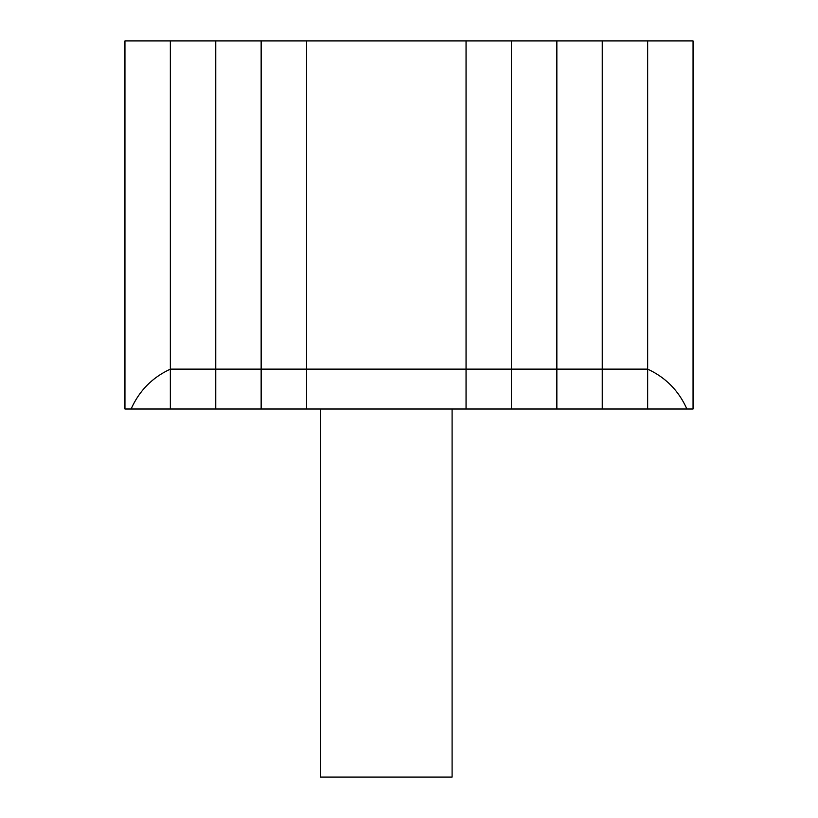 <?xml version="1.0" encoding="UTF-8"?>
<svg xmlns="http://www.w3.org/2000/svg" width="818" height="818" viewBox="0 0 818 818"><rect width="100%" height="100%" fill="white"/><g stroke="black" fill="none" stroke-linecap="round" stroke-linejoin="round"><path stroke-width="1.23" d="M686.885 409C678.797 390.789 665.719 377.497 647.651 369.123L647.651 409L693.05 409L693.05 40.9L647.651 40.9L647.651 409L602.252 409L602.252 369.123L602.252 409L556.854 409L556.854 369.123L556.854 409L511.454 409L511.454 369.123L511.454 409L466.055 409L466.055 369.123L466.055 409L306.546 409L306.546 369.123L261.147 369.123L261.147 40.9L306.546 40.9L306.546 369.123L466.055 369.123L466.055 40.9L466.055 369.123L511.454 369.123L511.454 40.9L511.454 369.123L556.854 369.123L556.854 40.9L556.854 369.123L647.651 369.123L647.651 40.9L602.252 40.9L602.252 369.123L602.252 40.9L306.546 40.9L306.546 409L170.349 409L170.349 369.123L170.349 409L124.95 409L124.95 40.9L170.349 40.9L170.349 369.123L170.349 40.9L215.748 40.9L215.748 409L215.748 369.123L170.349 369.123C152.281 377.497 139.203 390.789 131.115 409M261.147 369.123L261.147 409L261.147 369.123L215.748 369.123L215.748 40.9L261.147 40.9L261.147 369.123M452.098 409L452.098 777.1L320.503 777.1L320.503 409"/></g></svg>
